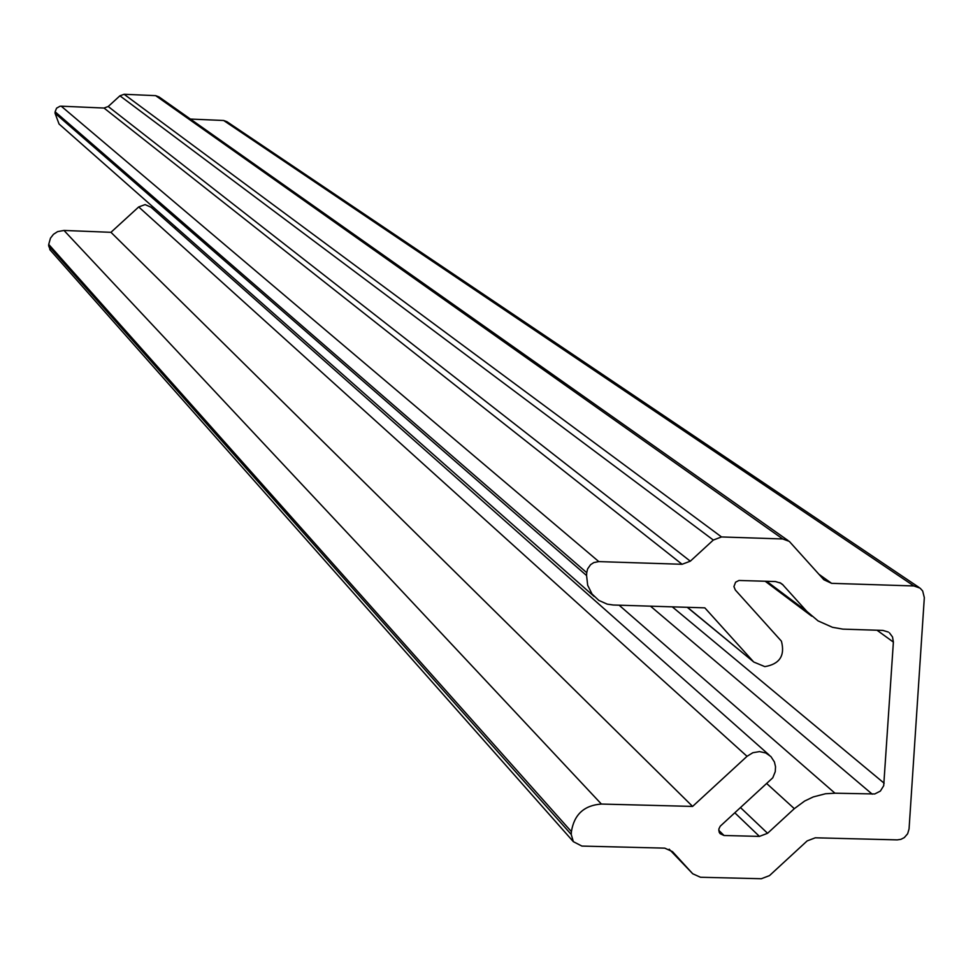 <?xml version="1.0" encoding="UTF-8"?>
<svg xmlns="http://www.w3.org/2000/svg" width="973" height="973" viewBox="0 0 973 973"><rect width="100%" height="100%" fill="white"/><g stroke="black" fill="none" stroke-linecap="round" stroke-linejoin="round"><path stroke-width="1.46" d="M781.027 583.253L775.493 581.55L738.969 580.467L735.6 582.182L733.922 586.573L735.333 590.015L781.416 641.171C785.199 655.62 779.677 664.109 764.839 666.627L753.844 662.066L687.461 607.31M769.108 754.963L151.022 207.225L145.099 204.598L138.701 206.945L747.033 756.313L752.847 752.725L759.499 751.594L765.715 752.968L770.908 756.556L774.411 761.956L775.53 766.712L775.262 771.638L772.781 777.792L720.215 826.223L718.852 829.032L719.132 832.085L720.081 833.654L724.034 835.503L718.767 830.297M571.236 834.469L48.662 245.853L48.723 244.393L571.406 831.635L571.236 834.469L573.352 841.669L581.89 846.072L664.741 848.14L672.513 851.643L692.727 873.766L700.475 877.257L761.336 878.728L769.473 875.627L807.164 840.903L815.289 837.802L897.191 839.881L900.913 839.334L904.294 837.607L907.639 833.776L909.062 828.935L924.326 597.641L922.672 590.976L920.105 588.154L913.878 585.953L831.599 583.338L823.863 579.75L789.31 541.402L782.766 538.969L721.528 536.95L124.118 94.284L119.922 95.804L713.318 540.039L721.528 536.95M713.318 540.039L690.307 561.19L682.085 564.279L598.809 561.603L61.238 106.191L59.925 106.276L56.568 108.185L55.12 111.786L586.743 572.683L587.607 568.913L590.562 564.693L593.798 562.576L598.809 561.603M586.743 572.683L586.573 575.542L55.047 113.245L59.049 123.997L60.898 125.626M752.993 661.19L704.829 607.857L613.294 605.011L607.201 604.136L598.833 600.414L592.046 594.004L587.692 585.296L586.573 575.542M782.256 584.153L806.872 611.433L766.639 581.27M888.349 632.061L882.925 630.419L842.873 629.13L832.45 627.293L818.05 620.883L806.872 611.433M889.456 632.864L892.521 636.962L893.384 642.095L883.703 785.722L880.358 791.098L874.751 793.968L834.968 793.202L619.108 605.182M766.627 783.447L794.321 808.66L804.635 801.047L813.27 796.923L825.542 793.749L834.968 793.202M794.321 808.66L767.575 833.289L759.439 836.391L724.034 835.503M747.033 756.313L692.594 806.422L601.399 804.051L63.987 230.443L57.602 231.623L53.491 234.286L50.474 238.142L48.723 244.393M571.406 831.635C574.143 814.51 584.141 805.316 601.399 804.051M48.662 245.853L50.438 250.304M63.987 230.443L110.958 232.316L138.701 206.945M176.149 227.39L174.349 227.901M55.047 113.245L55.12 111.786M61.238 106.191L104.014 108.039L108.222 106.507L119.922 95.804M124.118 94.284L155.656 95.646L782.766 538.969M788.094 540.55L159.037 96.935L155.656 95.646M190.416 119.059L223.656 120.494L913.878 585.953M919.023 587.424L226.879 121.661L223.656 120.494M692.594 806.422L110.958 232.316M877.038 630.249L893.384 642.095M884.153 783.229L672.282 606.836M831.599 583.338L819.023 574.338M872.246 794.187L650.487 606.167M779.811 582.584L783.253 585.138M767.575 833.289L740.453 807.541M759.439 836.391L734.785 812.771M692.727 873.766L669.193 849.198M690.307 561.19L108.222 106.507M682.085 564.279L104.014 108.039M753.844 662.066L687.254 607.31M811.713 616.164L765.143 581.222M573.352 841.669L49.781 249.562M594.15 596.485L59.049 123.997"/></g></svg>
